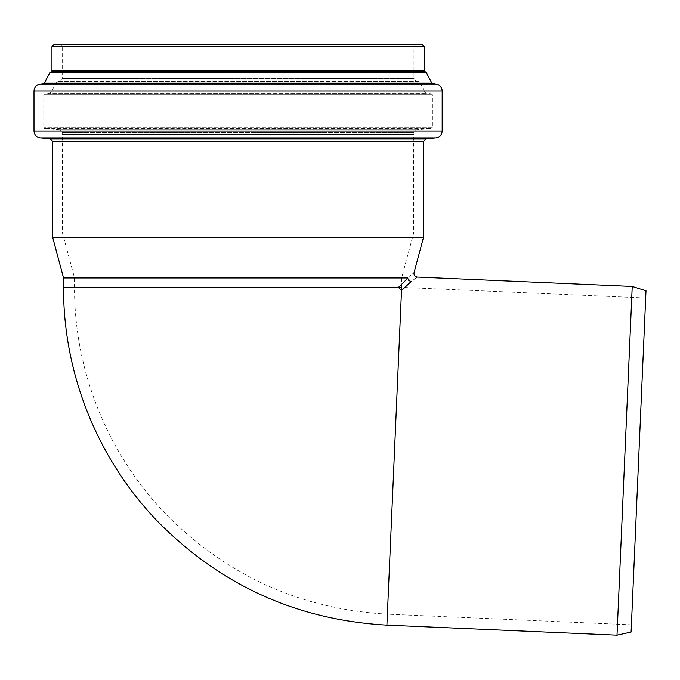 <?xml version="1.0" encoding="UTF-8"?>
<svg xmlns="http://www.w3.org/2000/svg" width="680" height="680" viewBox="0 0 680 680"><rect width="100%" height="100%" fill="white"/><g stroke="black" fill="none" stroke-linecap="round" stroke-linejoin="round"><path stroke-width="0.51" stroke-dasharray="3.4 2.55" d="M646 290.768L631.1 632.052M617.006 635.179L632.23 286.425M63.538 277.925L407.159 277.925C416.296 270.938 416.296 270.938 407.159 277.925L408.629 280.636L410.865 281.767C419.348 275.493 419.348 275.493 410.865 281.767L401.506 290.547L386.903 625.133M645.685 298.001L631.414 624.818L645.685 298.001L401.65 287.351L401.65 277.925L74.519 277.925L401.65 277.925L413.67 233.044L62.492 233.044L413.67 233.044L413.67 134.453L62.492 134.453L413.67 134.453M407.651 278.358L398.446 287.351L401.506 290.547M52.734 237.6L423.436 237.6M413.933 134.453L62.237 134.453L413.933 134.453L413.933 132.489L416.322 129.88L431.613 128.545L44.557 128.545L431.613 128.545L432.403 127.678L43.758 127.678L432.403 127.678L432.403 94.741L43.758 94.741L432.403 94.741L431.638 93.874L44.523 93.874L431.638 93.874L426.802 93.279L424.804 91.894L51.365 91.894L424.804 91.894L419.551 81.829L56.618 81.829L419.551 81.829L418.88 81.362L57.282 81.362L418.88 81.362L416.228 81.039L413.933 78.447L62.237 78.447L413.933 78.447L413.933 46.563L415.675 44.82L60.495 44.82L62.237 46.563L413.933 46.563L62.237 46.563L62.237 78.447L59.942 81.039L416.228 81.039L59.942 81.039L56.618 81.829L51.365 91.894L49.368 93.279L426.802 93.279L49.368 93.279L44.523 93.874L43.758 94.741L43.758 127.678L44.557 128.545L59.848 129.88L416.322 129.88L59.848 129.88L62.237 132.489L413.933 132.489L62.237 132.489L62.237 134.453M53.694 44.82L422.475 44.82M398.446 287.351L63.538 287.351M401.65 287.351L74.519 287.351L401.65 287.351L387.379 614.159L401.65 287.351M51.952 46.563L424.218 46.563M51.952 70.89L424.218 70.89M51.161 71.757L425 71.757M49.793 72.684L426.377 72.684M44.328 83.155L431.842 83.155M43.656 83.623L432.505 83.623M40.12 84.056L436.041 84.056M34 90.975L442.17 90.975M34 131.028L442.17 131.028M40.367 137.972L435.804 137.972M50.345 138.847L425.816 138.847M52.734 141.457L423.436 141.457M631.414 624.818L387.379 614.159C301.418 609.271 228.012 576.368 167.169 515.448C108.188 455.285 74.197 371.594 74.519 287.351L74.519 277.925L62.492 233.044L62.492 134.453"/><path stroke-width="1.02" d="M617.006 635.179L631.1 632.052L646 290.768L632.23 286.425L617.006 635.179L386.903 625.133L401.506 290.547L410.865 281.767C419.348 275.493 419.348 275.493 410.865 281.767L407.651 278.358L398.446 287.351L401.506 290.547M407.651 278.358L407.159 277.925C416.296 270.938 416.296 270.938 407.159 277.925L407.201 277.89M407.159 277.925L63.538 277.925L52.734 237.6L423.436 237.6L414.035 272.654C413.721 275.128 414.791 276.59 417.256 277.041L632.23 286.425M415.675 44.82L60.495 44.82M424.218 46.563L422.475 44.82L53.694 44.82L51.952 46.563L51.952 70.89L424.218 70.89L424.218 46.563L51.952 46.563M423.436 237.6L423.436 141.457L425.816 138.847L435.804 137.972C439.713 137.3 441.838 134.988 442.17 131.028L442.17 90.975C441.864 87.133 439.824 84.822 436.041 84.056L431.842 83.155L426.377 72.684L424.218 70.89M386.903 625.133C298.052 620.083 222.181 586.075 159.298 523.107C98.337 460.921 63.206 374.425 63.538 287.351L398.446 287.351M425 71.757L51.161 71.757L51.952 70.89M426.377 72.684L49.793 72.684L51.161 71.757M431.842 83.155L44.328 83.155L49.793 72.684M432.505 83.623L43.656 83.623L44.328 83.155M436.041 84.056L40.12 84.056L43.656 83.623M442.17 90.975L34 90.975C34.306 87.133 36.346 84.822 40.12 84.056M442.17 131.028L34 131.028L34 90.975M435.804 137.972L40.367 137.972C36.456 137.3 34.331 134.988 34 131.028M425.816 138.847L50.345 138.847L40.367 137.972M423.436 141.457L52.734 141.457L50.345 138.847M63.538 287.351L63.538 277.925M52.734 141.457L52.734 237.6"/></g></svg>
